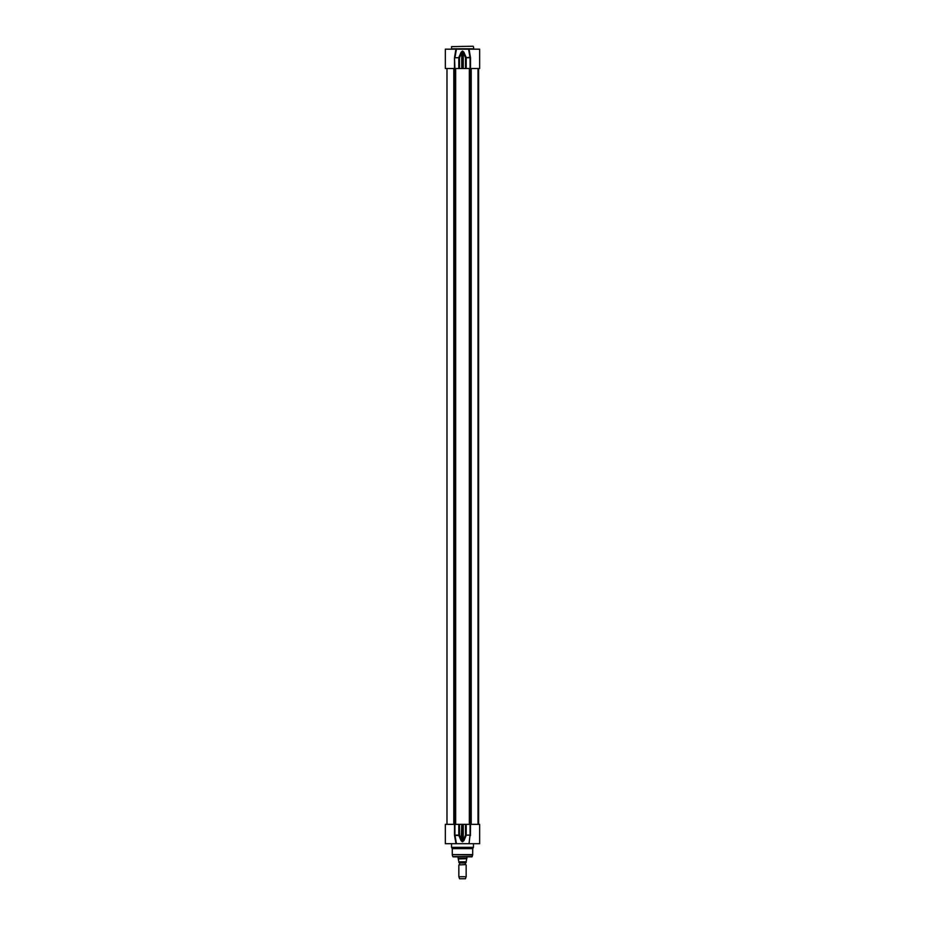 <?xml version="1.0" encoding="UTF-8"?>
<svg xmlns="http://www.w3.org/2000/svg" width="925" height="925" viewBox="0 0 925 925"><rect width="100%" height="100%" fill="white"/><g stroke="black" fill="none" stroke-linecap="round" stroke-linejoin="round"><path stroke-width="1.39" d="M473.091 46.25L451.55 46.62L473.091 46.25M473.82 49.175L473.45 46.62M456.441 49.175L454.996 57.408L456.441 49.175L468.559 49.175L470.073 57.743L470.073 68.519L479.659 68.519L479.659 49.175L468.559 49.175M470.501 68.519L470.501 57.743L469.079 49.175L469.403 53.257M454.927 68.519L454.499 57.743L455.921 49.175L445.341 49.175L445.341 68.519L470.073 68.519M470.42 57.246L465.506 57.743L466.177 57.408L463.83 52.112L463.24 52.447L465.506 57.743L465.506 68.519M458.8 68.519L458.8 57.743L454.927 57.743L459.494 57.743L458.823 57.408L461.17 52.112L461.76 52.447L462.303 51.453L463.24 52.447L463.24 68.519M463.83 52.112L462.685 51.106L461.17 52.112M466.882 856.839L466.882 858.412L458.118 858.412L458.118 856.839M465.529 864.597L458.846 864.956L458.846 876.738L466.154 876.738L466.154 864.956M459.621 864.343L459.621 862.979L465.379 862.979L465.379 864.343M459.621 862.979L465.379 862.979M458.846 862.632L466.154 862.632M458.268 858.955L458.846 861.811L466.154 861.811L466.732 858.666L458.268 858.955M466.154 876.738L465.425 878.75L459.575 878.75L458.846 876.738M470.42 835.622L470.501 824.348L479.659 824.348L479.659 843.692L469.067 843.692L470.004 835.46L469.067 843.403M468.559 843.692L456.441 843.692L454.927 835.125L454.927 824.348L445.341 824.348L445.341 843.692L456.441 843.692L454.58 835.622L455.933 843.403M451.18 843.692L473.82 843.692M473.45 844.062L473.45 847.346L451.55 847.346L451.55 844.062M454.499 824.348L454.499 835.125L456.441 843.692M470.501 835.125L465.506 835.125L466.177 835.46L463.83 840.756L462.303 841.415L459.494 835.125L458.823 835.46L459.494 835.125L459.494 824.348L454.927 824.348M454.996 835.46L458.823 835.46L461.17 840.756L462.315 841.762L463.83 840.756M461.17 840.756L461.76 824.348L459.494 824.348M470.501 824.348L461.76 824.348M473.45 847.346L472.721 848.618L452.279 848.618L451.55 847.346M472.721 848.618L472.675 854.989L452.279 854.607L472.721 854.607M472.247 856.573L452.753 856.573L471.9 856.839L472.675 854.989M453.1 856.839L470.894 856.839M473.45 48.805L451.55 48.805L451.55 46.62M470.501 57.743L466.2 57.743L466.2 68.519M459.494 68.519L459.494 57.743L461.76 52.447L461.76 68.519M462.315 51.106L462.303 68.519M462.697 68.519L462.685 51.106M454.499 57.743L454.499 68.519M454.499 835.125L458.8 835.125L458.8 824.348M470.073 824.348L470.073 835.125L466.2 835.125L466.2 824.348M465.506 824.348L465.506 835.125L463.24 840.42L463.24 824.348M462.685 841.762L462.697 824.348M462.303 824.348L462.315 841.762M453.793 68.519L453.793 824.348M455.146 68.519L455.146 824.348M455.655 68.519L455.655 824.348M469.345 68.519L469.345 824.348M469.854 68.519L469.854 824.348M471.207 68.519L471.207 824.348M478.526 68.519L478.526 824.348M478.572 68.519L478.572 824.348M459.471 864.597L458.846 864.956M452.279 848.618L452.279 854.607M452.753 856.573L452.325 854.989M446.983 68.519L446.983 824.348M478.017 68.519L478.017 824.348M478.618 68.519L478.618 824.348"/></g></svg>
